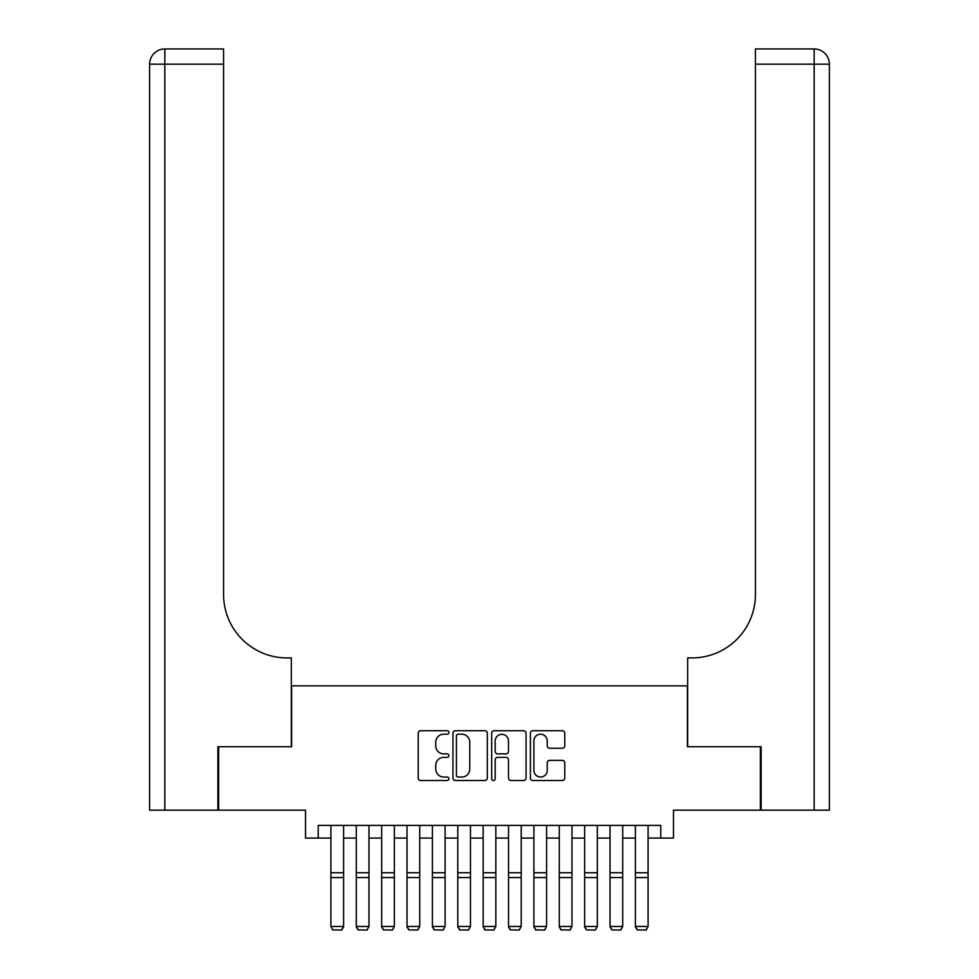 <?xml version="1.0" encoding="UTF-8"?>
<svg xmlns="http://www.w3.org/2000/svg" width="979" height="979" viewBox="0 0 979 979"><rect width="100%" height="100%" fill="white"/><g stroke="black" fill="none" stroke-linecap="round" stroke-linejoin="round"><path stroke-width="1.47" d="M448.908 732.451A1.738 1.738 0 0 0 447.158 730.713L420.701 730.713A2.496 2.496 0 0 0 418.204 733.198L418.204 778.036A2.496 2.496 0 0 0 420.701 780.52L447.158 780.52A1.738 1.738 0 0 0 448.908 778.782A1.738 1.738 0 0 0 447.158 777.032L443.732 777.032A7.967 7.967 0 0 1 435.765 769.066L435.765 765.333A7.967 7.967 0 0 1 443.732 757.354L447.158 757.354A1.738 1.738 0 0 0 448.908 755.617A1.738 1.738 0 0 0 447.158 753.867L443.732 753.867A7.967 7.967 0 0 1 435.765 745.9L435.765 742.168A7.967 7.967 0 0 1 443.732 734.201L447.158 734.201A1.738 1.738 0 0 0 448.908 732.451M562.289 748.262A2.496 2.496 0 0 0 564.785 745.778L564.785 733.198A2.496 2.496 0 0 0 562.289 730.713L532.894 730.713A2.496 2.496 0 0 0 530.41 733.198L530.41 778.036A2.496 2.496 0 0 0 532.894 780.52L562.289 780.52A2.496 2.496 0 0 0 564.785 778.036L564.785 762.837A2.496 2.496 0 0 0 562.289 760.353L549.708 760.353A2.496 2.496 0 0 0 547.224 762.837L547.224 770.375A6.657 6.657 0 0 1 540.555 777.032A6.657 6.657 0 0 1 533.898 770.375L533.898 740.858A6.657 6.657 0 0 1 540.555 734.201A6.657 6.657 0 0 1 547.224 740.858L547.224 745.778A2.496 2.496 0 0 0 549.708 748.262L562.289 748.262M318.224 838.085L318.224 825.395L660.776 825.395L660.776 838.085L673.466 838.085L673.466 810.171L760.365 810.171L760.365 746.732L687.417 746.732L687.417 685.838L291.583 685.838L291.583 746.732L218.635 746.732L218.635 810.171L305.534 810.171L305.534 838.085L330.914 838.085M487.322 733.198A2.496 2.496 0 0 0 484.825 730.713L455.443 730.713A2.496 2.496 0 0 0 452.947 733.198L452.947 778.036A2.496 2.496 0 0 0 455.443 780.52L484.825 780.52A2.496 2.496 0 0 0 487.322 778.036L487.322 733.198M494.175 730.713L523.557 730.713A2.496 2.496 0 0 1 526.053 733.198L526.053 778.036A2.496 2.496 0 0 1 523.557 780.52L510.977 780.52A2.496 2.496 0 0 1 508.493 778.036L508.493 759.851A2.496 2.496 0 0 0 505.996 757.354L497.662 757.354A2.496 2.496 0 0 0 495.166 759.851L495.166 778.782A1.738 1.738 0 0 1 493.428 780.52A1.738 1.738 0 0 1 491.678 778.782L491.678 733.198A2.496 2.496 0 0 1 494.175 730.713M343.605 838.085L356.283 838.085M368.973 838.085L381.663 838.085M394.353 838.085L407.031 838.085M419.722 838.085L432.412 838.085M445.09 838.085L457.78 838.085M470.471 838.085L483.161 838.085M495.839 838.085L508.529 838.085M521.22 838.085L533.91 838.085M546.588 838.085L559.278 838.085M571.969 838.085L584.647 838.085M597.337 838.085L610.027 838.085M622.717 838.085L635.395 838.085M648.086 838.085L660.776 838.085M458.184 734.201A1.738 1.738 0 0 0 456.434 735.939L456.434 775.295A1.738 1.738 0 0 0 458.184 777.032L461.794 777.032A7.967 7.967 0 0 0 469.761 769.066L469.761 742.168A7.967 7.967 0 0 0 461.794 734.201L458.184 734.201M508.493 740.981A6.657 6.657 0 0 0 501.823 734.323A6.657 6.657 0 0 0 495.166 740.981L495.166 751.382A2.496 2.496 0 0 0 497.662 753.867L505.996 753.867A2.496 2.496 0 0 0 508.493 751.382L508.493 740.981M343.605 825.395L343.605 926.893L341.695 930.05L332.811 929.866L341.695 930.05M332.811 930.05L330.914 926.44L343.605 926.44L341.695 929.866M330.914 825.395L330.914 926.44L332.811 929.866M217.876 746.732L291.326 746.732L291.326 657.925L287.018 657.925A63.439 63.439 0 0 1 223.579 594.486L223.579 64.173L164.839 64.173L164.839 810.171L217.876 810.171L217.876 746.732M164.839 810.171L149.616 810.171L149.616 64.173A15.223 15.223 0 0 1 164.839 48.95L223.579 48.95L223.579 64.173M287.018 657.925A63.439 63.439 0 0 1 223.579 594.486M164.839 48.95A15.223 15.223 0 0 0 149.616 64.173L164.839 64.173L164.839 48.95M829.384 810.171L761.124 810.171L761.124 746.732L687.674 746.732L687.674 657.925L691.982 657.925A63.439 63.439 0 0 0 755.421 594.486L755.421 48.95L814.161 48.95A15.223 15.223 0 0 1 829.384 64.173L829.384 810.171L829.384 64.173A15.223 15.223 0 0 0 814.161 48.95A15.223 15.223 0 0 1 829.384 64.173L755.421 64.173M810.355 48.95L755.421 48.95M691.982 657.925A63.439 63.439 0 0 0 755.421 594.486M356.283 926.893L358.192 930.05L356.283 926.44L368.973 926.44L367.076 930.05L358.192 929.866L367.076 930.05M381.663 926.893L383.56 930.05L381.663 926.44L394.353 926.44L392.444 930.05L383.56 929.866L392.444 930.05M407.031 926.893L408.941 930.05L407.031 926.44L419.722 926.44L417.813 930.05L408.941 929.866L417.813 930.05M432.412 926.893L434.309 930.05L432.412 926.44L445.09 926.44L443.193 930.05L434.309 929.866L443.193 930.05M368.973 825.395L368.973 926.44L367.076 929.866M356.283 825.395L356.283 926.44L358.192 929.866M394.353 825.395L394.353 926.44L392.444 929.866M381.663 825.395L381.663 926.44L383.56 929.866M419.722 825.395L419.722 926.44L417.813 929.866M407.031 825.395L407.031 926.44L408.941 929.866M445.09 825.395L445.09 926.44L443.193 929.866M432.412 825.395L432.412 926.44L434.309 929.866M457.78 926.893L459.689 930.05L457.78 926.44L470.471 926.44L468.562 930.05L459.689 929.866L468.562 930.05M470.471 825.395L470.471 926.44L468.562 929.866M457.78 825.395L457.78 926.44L459.689 929.866M483.161 926.893L485.058 930.05L483.161 926.44L495.839 926.44L493.942 930.05L485.058 929.866L493.942 930.05M495.839 825.395L495.839 926.44L493.942 929.866M483.161 825.395L483.161 926.44L485.058 929.866M508.529 926.893L510.438 930.05L508.529 926.44L521.22 926.44L519.311 930.05L510.438 929.866L519.311 930.05M521.22 825.395L521.22 926.44L519.311 929.866M508.529 825.395L508.529 926.44L510.438 929.866M533.91 926.893L535.807 930.05L533.91 926.44L546.588 926.44L544.691 930.05L535.807 929.866L544.691 930.05M546.588 825.395L546.588 926.44L544.691 929.866M533.91 825.395L533.91 926.44L535.807 929.866M559.278 926.893L561.187 930.05L559.278 926.44L571.969 926.44L570.059 930.05L561.187 929.866L570.059 930.05M571.969 825.395L571.969 926.44L570.059 929.866M559.278 825.395L559.278 926.44L561.187 929.866M584.647 926.893L586.556 930.05L584.647 926.44L597.337 926.44L595.44 930.05L586.556 929.866L595.44 930.05M597.337 825.395L597.337 926.44L595.44 929.866M584.647 825.395L584.647 926.44L586.556 929.866M610.027 926.893L611.924 930.05L610.027 926.44L622.717 926.44L620.808 930.05L611.924 929.866L620.808 930.05M622.717 825.395L622.717 926.44L620.808 929.866M610.027 825.395L610.027 926.44L611.924 929.866M635.395 926.893L637.305 930.05L635.395 926.44L648.086 926.44L646.189 930.05L637.305 929.866L646.189 930.05M648.086 825.395L648.086 926.44L646.189 929.866M635.395 825.395L635.395 926.44L637.305 929.866M343.605 872.754L330.914 872.754M343.605 877.563L330.914 877.563M814.161 810.171L814.161 48.95M368.973 872.754L356.283 872.754M368.973 877.563L356.283 877.563M394.353 872.754L381.663 872.754M394.353 877.563L381.663 877.563M419.722 872.754L407.031 872.754M419.722 877.563L407.031 877.563M445.09 872.754L432.412 872.754M445.09 877.563L432.412 877.563M470.471 872.754L457.78 872.754M470.471 877.563L457.78 877.563M495.839 872.754L483.161 872.754M495.839 877.563L483.161 877.563M521.22 872.754L508.529 872.754M521.22 877.563L508.529 877.563M546.588 872.754L533.91 872.754M546.588 877.563L533.91 877.563M571.969 872.754L559.278 872.754M571.969 877.563L559.278 877.563M597.337 872.754L584.647 872.754M597.337 877.563L584.647 877.563M622.717 872.754L610.027 872.754M622.717 877.563L610.027 877.563M648.086 872.754L635.395 872.754M648.086 877.563L635.395 877.563"/></g></svg>
